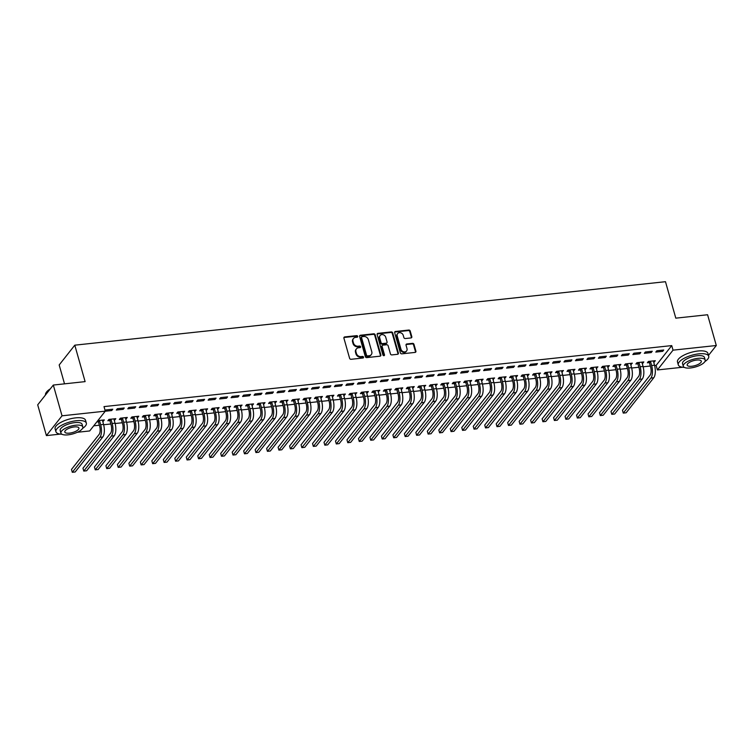 <?xml version="1.0" encoding="UTF-8"?>
<svg xmlns="http://www.w3.org/2000/svg" width="754" height="754" viewBox="0 0 754 754"><rect width="100%" height="100%" fill="white"/><g stroke="black" fill="none" stroke-linecap="round" stroke-linejoin="round"><path stroke-width="1.13" d="M357.698 336.341A0.867 0.735 38.3 0 0 356.689 335.643L344.719 336.925A1.244 1.046 38.3 0 0 343.909 338.169L349.602 358.301A1.244 1.046 38.3 0 0 351.044 359.3L363.013 358.009A0.867 0.735 38.3 0 0 362.57 356.444L361.025 356.614A3.977 3.346 38.3 0 1 356.406 353.419L355.935 351.741A3.977 3.346 38.3 0 1 356.416 348.895A3.977 3.346 38.3 0 1 358.527 347.773L360.073 347.603A0.867 0.735 38.3 0 0 359.63 346.039L358.084 346.209A3.977 3.346 38.3 0 1 353.466 343.013L352.985 341.336A3.977 3.346 38.3 0 1 353.475 338.489A3.977 3.346 38.3 0 1 355.577 337.377L357.132 337.208A0.867 0.735 38.3 0 0 357.698 336.341M357.302 337.17A0.867 0.735 38.3 0 0 356.265 336.18L344.295 337.462A1.244 1.046 38.3 0 0 343.899 337.585M363.183 357.971A0.867 0.735 38.3 0 0 362.146 356.981L360.601 357.142L361.025 356.614M360.242 347.566A0.867 0.735 38.3 0 0 359.206 346.576L357.66 346.746L358.084 346.209M410.996 337.933A1.244 1.046 38.3 0 0 411.807 336.689L410.214 331.044A1.244 1.046 38.3 0 0 408.772 330.045L395.473 331.477A1.244 1.046 38.3 0 0 394.662 332.712L400.355 352.844A1.244 1.046 38.3 0 0 401.807 353.843L415.096 352.41A1.244 1.046 38.3 0 0 415.906 351.175L413.974 344.352A1.244 1.046 38.3 0 0 412.532 343.353L406.84 343.965A1.244 1.046 38.3 0 0 406.038 345.2L406.99 348.584A3.318 2.799 38.3 0 1 406.585 350.968A3.318 2.799 38.3 0 1 403.494 351.769A3.318 2.799 38.3 0 1 400.968 349.234L397.217 335.982A3.318 2.799 38.3 0 1 397.622 333.598A3.318 2.799 38.3 0 1 400.713 332.806A3.318 2.799 38.3 0 1 403.239 335.332L403.861 337.547A1.244 1.046 38.3 0 0 405.313 338.537L410.996 337.933M654.595 365.558L656.121 365.398L671.739 345.596L104.005 406.604L105.296 411.156L89.679 430.958L77.342 432.278M671.739 345.596L673.03 350.158L716.3 345.511L708.487 355.417M60.245 434.115L46.409 435.605L37.7 404.841L53.317 385.049L85.108 381.628L74.797 345.172L665.48 281.694L675.801 318.16L707.591 314.748L716.3 345.511M53.317 385.049L62.026 415.812L105.296 411.156M375.172 334.804A1.244 1.046 38.3 0 0 373.73 333.805L360.431 335.238A1.244 1.046 38.3 0 0 359.62 336.482L365.322 356.614A1.244 1.046 38.3 0 0 366.764 357.603L380.054 356.18A1.244 1.046 38.3 0 0 380.864 354.936L375.172 334.804L374.747 335.341A1.244 1.046 38.3 0 0 373.305 334.342L360.007 335.775A1.244 1.046 38.3 0 0 359.62 335.898M377.952 333.353L391.251 331.93A1.244 1.046 38.3 0 1 392.693 332.929L398.385 353.061A1.244 1.046 38.3 0 1 397.575 354.295L391.892 354.908A1.244 1.046 38.3 0 1 390.44 353.909L388.131 345.747A1.244 1.046 38.3 0 0 386.689 344.748L382.919 345.153A1.244 1.046 38.3 0 0 382.108 346.397L384.512 354.889A0.867 0.735 38.3 0 1 382.938 355.059L377.141 334.597A1.244 1.046 38.3 0 1 377.952 333.353L377.528 333.89L390.826 332.467L391.251 331.93M74.797 345.172L59.18 364.964L64.524 383.843M651.211 352.58L652.257 351.241L645.377 351.986L644.321 353.315L651.211 352.58L650.872 351.392M638.798 362.486L637.988 364.163L636.923 362.693L635.876 364.022L637.743 363.814M642.144 363.343L642.766 363.277L642.427 362.09M636.932 362.683L643.822 361.939L642.766 363.277M628.252 355.049L629.307 353.711L622.418 354.446L621.362 355.784L628.252 355.049L627.912 353.862M615.839 364.945L615.028 366.623L613.973 365.153L612.917 366.482L614.783 366.284M619.194 365.813L619.807 365.747L619.468 364.559M613.973 365.153L620.862 364.408L619.807 365.747M605.292 357.509L606.348 356.171L599.458 356.915L598.403 358.254L605.292 357.509L604.953 356.322M596.235 368.282L597.903 366.878L591.023 367.613L589.967 368.951L591.824 368.753M582.333 359.978L583.389 358.64L576.499 359.385L575.453 360.723L582.333 359.978L582.003 358.791M569.92 369.884L569.119 371.562L568.054 370.091L567.008 371.42L568.874 371.222M573.276 370.742L573.898 370.676L573.558 369.488M568.064 370.082L574.953 369.337L573.898 370.676M559.374 362.448L560.429 361.109L553.549 361.845L552.494 363.183L559.374 362.448L559.044 361.26M546.97 372.344L546.16 374.031L545.095 372.561L544.049 373.89L545.915 373.682M550.316 373.211L550.938 373.145L550.599 371.958M545.104 372.551L551.994 371.807L550.938 373.145M536.424 364.917L537.479 363.579L530.59 364.314L529.534 365.652L536.424 364.917L536.085 363.73M524.011 374.813L523.201 376.491L522.145 375.021L521.089 376.35L522.956 376.152M527.366 375.68L527.979 375.615L527.64 374.427M522.145 375.011L529.035 374.276L527.979 375.615M513.465 367.377L514.52 366.039L507.631 366.783L506.575 368.122L513.465 367.377L513.125 366.19M501.052 377.283L500.241 378.96L499.186 377.49L498.14 378.819L499.996 378.621M504.407 378.15L505.02 378.084L504.69 376.887M499.195 377.481L506.075 376.746L505.02 378.084M490.505 369.846L491.561 368.508L484.671 369.253L483.616 370.591L490.505 369.846L490.166 368.659M478.093 379.752L477.291 381.43L476.226 379.959L475.18 381.288L477.037 381.09M481.448 380.61L482.07 380.544L481.731 379.356M476.236 379.95L483.116 379.205L482.07 380.544M467.546 372.316L468.602 370.977L461.721 371.713L460.666 373.051L467.546 372.316L467.216 371.128M458.489 383.079L460.166 381.675L453.277 382.419L452.221 383.748L454.087 383.55M444.596 374.776L445.652 373.447L438.762 374.182L437.706 375.52L444.596 374.776L444.257 373.588M432.183 384.681L431.373 386.359L430.317 384.889L429.262 386.218L431.128 386.02M435.529 385.548L436.151 385.483L435.812 384.295M430.317 384.879L437.207 384.144L436.151 385.483M421.637 377.245L422.692 375.907L415.803 376.651L414.747 377.99L421.637 377.245L421.298 376.058M409.224 387.151L408.414 388.828L407.358 387.358L406.302 388.687L408.168 388.489M412.579 388.008L413.192 387.942L412.862 386.755M407.358 387.349L414.248 386.604L413.192 387.942M398.678 379.714L399.733 378.376L392.843 379.121L391.788 380.45L398.678 379.714L398.338 378.527M386.265 389.611L385.464 391.298L384.399 389.827L383.352 391.156L385.209 390.949M389.62 390.478L390.233 390.412L389.903 389.224M384.408 389.818L391.288 389.073L390.233 390.412M375.718 382.184L376.774 380.845L369.894 381.581L368.838 382.919L375.718 382.184L375.388 380.996M363.315 392.08L362.504 393.758L361.439 392.287L360.393 393.616L362.259 393.418M366.661 392.947L367.283 392.881L366.944 391.694M361.449 392.278L368.338 391.543L367.283 392.881M352.768 384.644L353.824 383.305L346.934 384.05L345.879 385.388L352.768 384.644L352.429 383.456M340.356 394.549L339.545 396.227L338.48 394.757L337.434 396.086L339.3 395.888M343.701 395.416L344.324 395.35L343.984 394.163M338.489 394.747L345.379 394.012L344.324 395.35M329.809 387.113L330.865 385.775L323.975 386.519L322.919 387.858L329.809 387.113L329.47 385.925M317.396 397.019L316.586 398.696L315.53 397.226L314.475 398.555L316.341 398.357M320.752 397.876L321.364 397.81L321.025 396.623M315.53 397.217L322.42 396.472L321.364 397.81M306.85 389.582L307.905 388.244L301.016 388.979L299.96 390.318L306.85 389.582L306.51 388.395M297.792 400.346L299.461 398.941L292.58 399.686L291.525 401.024L293.381 400.817M283.89 392.052L284.946 390.713L278.056 391.449L277.01 392.787L283.89 392.052L283.561 390.855M271.487 401.948L270.677 403.626L269.612 402.155L268.565 403.484L270.432 403.286M274.833 402.815L275.455 402.749L275.116 401.562M269.621 402.146L276.511 401.411L275.455 402.749M260.931 394.512L261.987 393.173L255.106 393.918L254.051 395.256L260.931 394.512L260.601 393.324M248.528 404.417L247.717 406.095L246.652 404.625L245.606 405.954L247.472 405.756M251.874 405.284L252.496 405.209L252.156 404.021M246.662 404.615L253.551 403.88L252.496 405.209M237.981 396.981L239.037 395.643L232.147 396.387L231.092 397.716L237.981 396.981L237.642 395.793M228.924 407.744L230.592 406.34L223.702 407.085L222.647 408.423L224.513 408.216M215.022 399.45L216.078 398.112L209.188 398.847L208.132 400.186L215.022 399.45L214.683 398.263M202.609 409.347L201.799 411.024L200.743 409.554L199.697 410.883L201.554 410.685M205.965 410.214L206.577 410.148L206.247 408.96M200.752 409.554L207.633 408.809L206.577 410.148M192.063 401.91L193.118 400.581L186.229 401.317L185.173 402.655L192.063 401.91L191.723 400.723M179.65 411.816L178.849 413.494L177.784 412.023L176.738 413.352L178.594 413.154M183.005 412.683L183.627 412.617L183.288 411.43M177.793 412.014L184.673 411.279L183.627 412.617M169.103 404.38L170.159 403.041L163.279 403.786L162.223 405.124L169.103 404.38L168.773 403.192M160.046 415.143L161.724 413.739L154.834 414.483L153.778 415.822L155.644 415.624M146.153 406.849L147.209 405.511L140.319 406.246L139.264 407.584L146.153 406.849L145.814 405.661M133.741 416.745L132.93 418.432L131.875 416.962L130.819 418.291L132.685 418.084M137.087 417.612L137.709 417.546L137.369 416.359M131.875 416.953L138.764 416.208L137.709 417.546M123.194 409.318L124.25 407.98L117.36 408.715L116.305 410.053L123.194 409.318L122.855 408.131M110.781 419.215L109.971 420.892L108.915 419.422L107.86 420.751L109.726 420.553M114.137 420.082L114.749 420.016L114.419 418.828M108.915 419.413L115.805 418.677L114.749 420.016M93.732 425.822L99.368 425.218M103.628 424.756L110.847 423.984M115.108 423.522L122.327 422.749M126.587 422.297L133.807 421.514M138.067 421.062L145.286 420.28M149.537 419.827L156.766 419.045M161.017 418.593L168.236 417.82M172.496 417.358L179.716 416.585M183.976 416.123L191.196 415.35M195.456 414.888L202.675 414.116M206.935 413.663L214.155 412.881M218.415 412.429L225.635 411.646M229.895 411.194L237.114 410.412M241.374 409.959L248.594 409.186M252.844 408.725L260.073 407.952M264.324 407.49L271.544 406.717M275.804 406.255L283.023 405.482M287.283 405.021L294.503 404.248M298.763 403.795L305.983 403.013M310.243 402.561L317.462 401.778M321.722 401.326L328.942 400.553M333.202 400.091L340.422 399.318M344.672 398.857L351.901 398.084M356.152 397.622L363.371 396.849M367.632 396.387L374.851 395.614M379.111 395.162L386.331 394.38M390.591 393.927L397.81 393.145M402.071 392.693L409.29 391.92M413.55 391.458L420.77 390.685M425.03 390.223L432.249 389.45M436.509 388.989L443.729 388.216M447.98 387.754L455.209 386.981M459.459 386.529L466.679 385.746M470.939 385.294L478.159 384.512M482.419 384.059L489.638 383.286M493.898 382.825L501.118 382.052M505.378 381.59L512.597 380.817M516.858 380.355L524.077 379.582M528.337 379.121L535.557 378.348M539.817 377.895L547.036 377.113M551.287 376.661L558.516 375.878M562.767 375.426L569.986 374.644M574.246 374.191L581.466 373.418M585.726 372.957L592.946 372.184M597.206 371.722L604.425 370.949M608.685 370.487L615.905 369.714M620.165 369.253L627.385 368.48M631.645 368.027L638.864 367.245M643.115 366.793L650.344 366.01M96.785 421.948L98.246 421.788M102.657 421.316L103.27 421.25L102.94 420.063M97.841 420.609L104.325 419.912L103.27 421.25M105.23 411.241L111.715 410.544L112.77 409.215L105.88 409.95L105.202 410.817M122.261 417.98L121.451 419.667L120.395 418.187L119.339 419.516L121.206 419.318M125.616 418.847L126.229 418.781L125.89 417.593M120.395 418.187L127.285 417.443L126.229 418.781M134.674 408.084L135.729 406.745L128.84 407.48L127.784 408.819L134.674 408.084L134.335 406.896M145.22 415.52L144.41 417.198L143.345 415.727L142.299 417.056L144.165 416.849M148.566 416.378L149.188 416.312L148.849 415.124M143.354 415.718L150.244 414.973L149.188 416.312M157.633 405.614L158.679 404.276L151.799 405.021L150.743 406.359L157.633 405.614L157.294 404.427M168.18 413.051L167.369 414.728L166.304 413.258L165.258 414.587L167.124 414.389M171.526 413.918L172.148 413.842L171.808 412.655M166.314 413.249L173.203 412.513L172.148 413.842M180.583 403.145L181.639 401.807L174.758 402.551L173.703 403.89L180.583 403.145L180.253 401.957M191.13 410.581L190.328 412.259L189.263 410.789L188.217 412.118L190.074 411.92M194.485 411.448L195.097 411.382L194.768 410.195M189.273 410.779L196.153 410.044L195.097 411.382M203.542 400.685L204.598 399.347L197.708 400.082L196.653 401.42L203.542 400.685L203.203 399.497M214.089 408.112L213.278 409.799L212.223 408.329L211.167 409.658L213.033 409.45M217.444 408.979L218.057 408.913L217.727 407.726M212.223 408.319L219.112 407.575L218.057 408.913M226.502 398.216L227.557 396.877L220.668 397.612L219.612 398.951L226.502 398.216L226.162 397.028M240.394 406.51L242.072 405.105L235.182 405.85L234.126 407.188L235.993 406.99M249.461 395.746L250.517 394.408L243.627 395.153L242.571 396.491L249.461 395.746L249.122 394.559M260.007 403.183L259.197 404.86L258.132 403.39L257.086 404.719L258.952 404.521M263.353 404.05L263.975 403.984L263.636 402.796M258.141 403.381L265.031 402.645L263.975 403.984M272.411 393.277L273.466 391.939L266.586 392.683L265.531 394.022L272.411 393.277L272.081 392.089M286.313 401.58L287.981 400.176L281.101 400.911L280.045 402.25L281.902 402.052M295.37 390.817L296.426 389.479L289.536 390.214L288.48 391.552L295.37 390.817L295.031 389.63M305.917 398.253L305.106 399.931L304.05 398.461L303.004 399.79L304.861 399.582M309.272 399.111L309.885 399.045L309.555 397.858M304.05 398.451L310.94 397.707L309.885 399.045M318.329 388.348L319.385 387.009L312.495 387.754L311.44 389.083L318.329 388.348L317.99 387.16M328.876 395.784L328.065 397.462L327.01 395.991L325.954 397.32L327.82 397.122M332.231 396.642L332.844 396.576L332.505 395.388M327.01 395.982L333.899 395.247L332.844 396.576M341.289 385.878L342.344 384.54L335.455 385.285L334.399 386.623L341.289 385.878L340.949 384.691M355.181 394.182L356.859 392.777L349.969 393.513L348.913 394.851L350.78 394.653M364.239 383.409L365.294 382.08L358.414 382.815L357.358 384.154L364.239 383.409L363.909 382.221M378.14 391.712L379.818 390.308L372.928 391.053L371.873 392.391L373.739 392.184M387.198 380.949L388.253 379.611L381.364 380.346L380.308 381.684L387.198 380.949L386.868 379.762M397.744 388.385L396.934 390.063L395.878 388.593L394.832 389.922L396.689 389.724M401.1 389.243L401.712 389.177L401.382 387.99M395.888 388.583L402.768 387.839L401.712 389.177M410.157 378.48L411.213 377.141L404.323 377.886L403.267 379.224L410.157 378.48L409.818 377.292M424.059 386.783L425.727 385.379L418.838 386.114L417.782 387.452L419.648 387.254M433.116 376.01L434.172 374.672L427.282 375.417L426.227 376.755L433.116 376.01L432.777 374.823M443.663 383.447L442.852 385.124L441.787 383.654L440.741 384.983L442.607 384.785M447.009 384.314L447.631 384.248L447.292 383.06M441.797 383.645L448.687 382.909L447.631 384.248M456.076 373.55L457.122 372.212L450.242 372.947L449.186 374.286L456.076 373.55L455.736 372.363M466.622 380.977L465.812 382.664L464.747 381.194L463.701 382.523L465.567 382.316M469.968 381.844L470.59 381.778L470.251 380.591M464.756 381.185L471.646 380.44L470.59 381.778M479.026 371.081L480.081 369.743L473.192 370.478L472.145 371.816L479.026 371.081L478.696 369.894M492.928 379.375L494.596 377.971L487.715 378.715L486.66 380.054L488.517 379.856M501.985 368.612L503.041 367.273L496.151 368.018L495.095 369.356L501.985 368.612L501.646 367.424M512.531 376.048L511.721 377.726L510.665 376.255L509.61 377.584L511.476 377.386M515.887 376.915L516.499 376.849L516.16 375.662M510.665 376.246L517.555 375.511L516.499 376.849M524.944 366.142L526 364.813L519.11 365.549L518.055 366.887L524.944 366.142L524.605 364.955M538.837 374.446L540.514 373.041L533.625 373.786L532.569 375.115L534.435 374.917M547.904 363.682L548.959 362.344L542.069 363.079L541.014 364.418L547.904 363.682L547.564 362.495M561.796 371.976L563.474 370.572L556.584 371.317L555.528 372.655L557.394 372.448M570.853 361.213L571.909 359.875L565.029 360.619L563.973 361.948L570.853 361.213L570.524 360.026M581.4 368.649L580.599 370.327L579.534 368.857L578.488 370.186L580.344 369.988M584.755 369.517L585.368 369.441L585.038 368.254M579.543 368.847L586.423 368.112L585.368 369.441M593.813 358.744L594.868 357.405L587.979 358.15L586.923 359.488L593.813 358.744L593.473 357.556M604.359 366.18L603.549 367.858L602.493 366.387L601.447 367.716L603.304 367.518M607.715 367.047L608.327 366.981L607.997 365.794M602.493 366.378L609.383 365.643L608.327 366.981M616.772 356.284L617.828 354.946L610.938 355.681L609.882 357.019L616.772 356.284L616.433 355.087M630.664 364.578L632.342 363.174L625.452 363.918L624.397 365.256L626.263 365.049M639.731 353.814L640.787 352.476L633.897 353.211L632.842 354.55L639.731 353.814L639.392 352.627M650.278 361.251L649.467 362.928L648.402 361.458L647.356 362.787L649.222 362.589M653.624 362.108L654.246 362.043L653.906 360.855M648.412 361.449L655.301 360.704L654.246 362.043M662.681 351.345L663.737 350.007L656.857 350.751L655.801 352.09L662.681 351.345L662.351 350.158M682.615 367.245L657.413 369.95L673.03 350.158M701.192 364.663L699.712 365.407M46.409 435.605L62.026 415.812M656.121 365.398L657.413 369.95M111.715 410.544L111.375 409.356M160.668 415.077L160.329 413.889M229.536 407.678L229.197 406.491M241.016 406.444L240.677 405.256M286.925 401.514L286.595 400.327M298.405 400.28L298.075 399.092M355.803 394.116L355.464 392.928M378.762 391.646L378.423 390.459M424.672 386.717L424.332 385.52M459.111 383.013L458.771 381.826M493.54 379.309L493.21 378.122M539.459 374.38L539.119 373.192M562.418 371.911L562.079 370.723M596.848 368.216L596.518 367.028M631.286 364.512L630.947 363.324M353.475 338.489L353.051 339.027A3.977 3.346 38.3 0 0 352.561 341.873L352.985 341.336M357.66 346.746A3.977 3.346 38.3 0 1 353.042 343.551L352.561 341.873M356.416 348.895L355.992 349.432A3.977 3.346 38.3 0 0 355.511 352.278L355.935 351.741M360.601 357.142A3.977 3.346 38.3 0 1 355.982 353.956L355.511 352.278M380.45 356.058A1.244 1.046 38.3 0 0 380.45 355.473L374.747 335.341M362.118 336.67A0.867 0.735 38.3 0 0 361.543 337.538L366.548 355.209A0.867 0.735 38.3 0 0 367.556 355.907L369.196 355.728A3.977 3.346 38.3 0 0 371.298 354.616A3.977 3.346 38.3 0 0 371.788 351.769L368.367 339.686A3.977 3.346 38.3 0 0 363.748 336.491L362.118 336.67M361.656 336.915L361.232 337.453A0.867 0.735 38.3 0 0 361.128 338.075L361.543 337.538M371.298 354.616L370.874 355.153A3.977 3.346 38.3 0 1 368.772 356.265L367.132 356.444A0.867 0.735 38.3 0 1 366.124 355.747L361.128 338.075M397.971 354.173A1.244 1.046 38.3 0 0 397.961 353.588L392.269 333.457A1.244 1.046 38.3 0 0 390.826 332.467M382.259 345.502L381.835 346.039A1.244 1.046 38.3 0 0 381.684 346.925L384.088 355.426L384.512 354.889M385.737 337.274A3.318 2.799 38.3 0 0 383.211 334.738A3.318 2.799 38.3 0 0 380.12 335.539A3.318 2.799 38.3 0 0 379.705 337.924L381.034 342.589A1.244 1.046 38.3 0 0 382.476 343.588L386.246 343.183A1.244 1.046 38.3 0 0 387.056 341.939L385.737 337.274M380.12 335.539L379.696 336.077A3.318 2.799 38.3 0 0 379.29 338.452L379.705 337.924M386.906 342.834L386.482 343.372A1.244 1.046 38.3 0 1 385.822 343.72L382.052 344.126A1.244 1.046 38.3 0 1 380.61 343.127L379.29 338.452M397.622 333.598L397.198 334.135A3.318 2.799 38.3 0 0 396.793 336.52L397.217 335.982M406.585 350.968L406.161 351.505A3.318 2.799 38.3 0 1 403.07 352.297A3.318 2.799 38.3 0 1 400.544 349.771L396.793 336.52M415.492 352.288A1.244 1.046 38.3 0 0 415.482 351.713L413.56 344.889A1.244 1.046 38.3 0 0 412.108 343.89L406.425 344.503A1.244 1.046 38.3 0 0 406.029 344.625M411.392 337.801A1.244 1.046 38.3 0 0 411.382 337.226L409.79 331.581A1.244 1.046 38.3 0 0 408.348 330.582L395.049 332.005A1.244 1.046 38.3 0 0 394.653 332.128M98.491 422.127L99.613 426.067A6.324 2.582 83.9 0 1 99.113 434.436L71.489 469.45L72.29 472.306L99.914 437.292A9.482 3.874 -96.1 0 0 100.668 424.728L99.547 420.789L98.491 422.127L97.615 420.902M72.29 472.306L75.164 471.995L102.789 436.981A9.482 3.874 -96.1 0 0 103.534 424.417L102.469 420.11M109.971 420.892L111.092 424.832A6.324 2.582 83.9 0 1 110.593 433.201L82.968 468.215L83.769 471.071L111.394 436.057A9.482 3.874 -96.1 0 0 112.148 423.494L111.026 419.554M83.769 471.071L86.644 470.76L114.269 435.746A9.482 3.874 -96.1 0 0 115.013 423.192L113.939 418.875M121.451 419.667L122.563 423.597A6.324 2.582 83.9 0 1 122.073 431.976L94.448 466.99L95.249 469.836L122.874 434.822A9.482 3.874 -96.1 0 0 123.618 422.259L122.506 418.329M95.249 469.836L98.124 469.525L125.748 434.511A9.482 3.874 -96.1 0 0 126.493 421.957L125.418 417.641M82.544 428.432A15.806 5.551 164.2 0 0 86.352 423.107A15.806 5.551 164.2 0 0 76.408 420.723A15.806 5.551 164.2 0 0 55.928 431.712A15.806 5.551 164.2 0 0 61.96 434.257M86.352 423.107L85.541 420.261A15.806 5.551 164.2 0 0 75.607 417.876A15.806 5.551 164.2 0 0 55.117 428.866L55.928 431.712M60.923 433.126L60.179 430.506A11.385 3.996 -15.8 0 1 74.938 422.598A11.385 3.996 -15.8 0 1 82.092 424.313L82.827 426.934A11.385 3.996 164.2 0 0 75.673 425.218A11.385 3.996 164.2 0 0 60.923 433.126A11.385 3.996 164.2 0 0 68.077 434.841A11.385 3.996 164.2 0 0 82.827 426.934M74.326 426.924A7.333 2.573 164.2 0 0 64.816 432.033A7.333 2.573 164.2 0 0 69.434 433.135A7.333 2.573 164.2 0 0 78.934 428.036A7.333 2.573 164.2 0 0 74.326 426.924M49.953 389.309A15.806 5.551 164.2 0 0 46.088 392.702A15.806 5.551 164.2 0 0 45.513 394.926M46.22 392.514A15.429 5.419 -15.8 0 1 46.343 392.316A15.429 5.419 -15.8 0 1 50.273 388.904M704.915 361.562A15.806 5.551 164.2 0 0 708.713 356.237A15.806 5.551 164.2 0 0 698.779 353.852A15.806 5.551 164.2 0 0 678.289 364.842A15.806 5.551 164.2 0 0 684.321 367.387M708.713 356.237L707.912 353.381A15.806 5.551 164.2 0 0 697.978 351.006A15.806 5.551 164.2 0 0 677.488 361.995L678.289 364.842M683.294 366.256L682.549 363.635A11.385 3.996 -15.8 0 1 697.299 355.718A11.385 3.996 -15.8 0 1 704.453 357.434L705.197 360.054A11.385 3.996 164.2 0 0 698.044 358.339A11.385 3.996 164.2 0 0 683.294 366.256A11.385 3.996 164.2 0 0 690.447 367.971A11.385 3.996 164.2 0 0 705.197 360.054M696.696 360.054A7.333 2.573 164.2 0 0 687.186 365.153A7.333 2.573 164.2 0 0 691.795 366.265A7.333 2.573 164.2 0 0 701.305 361.157A7.333 2.573 164.2 0 0 696.696 360.054M132.93 418.432L134.042 422.363A6.324 2.582 83.9 0 1 133.543 430.741L105.918 465.755L106.729 468.602L134.353 433.588A9.482 3.874 -96.1 0 0 135.098 421.034L133.986 417.094M106.729 468.602L109.594 468.291L137.219 433.277A9.482 3.874 -96.1 0 0 137.973 420.723L136.898 416.406M144.41 417.198L145.522 421.137A6.324 2.582 83.9 0 1 145.022 429.507L117.398 464.521L118.208 467.367L145.833 432.353A9.482 3.874 -96.1 0 0 146.578 419.799L145.465 415.859M118.208 467.367L121.074 467.056L148.698 432.042A9.482 3.874 -96.1 0 0 149.452 419.488L148.378 415.181M155.889 415.963L157.002 419.903A6.324 2.582 83.9 0 1 156.502 428.272L128.877 463.286L129.688 466.132L157.313 431.118A9.482 3.874 -96.1 0 0 158.057 418.564L156.945 414.625L155.889 415.963L154.824 414.493M129.688 466.132L132.553 465.831L160.178 430.817A9.482 3.874 -96.1 0 0 160.932 418.253L159.857 413.946M167.369 414.728L168.481 418.668A6.324 2.582 83.9 0 1 167.982 427.037L140.357 462.051L141.168 464.898L168.792 429.884A9.482 3.874 -96.1 0 0 169.537 417.33L168.425 413.39M141.168 464.898L144.033 464.596L171.658 429.582A9.482 3.874 -96.1 0 0 172.402 417.019L171.337 412.711M178.849 413.494L179.961 417.433A6.324 2.582 83.9 0 1 179.461 425.803L151.837 460.817L152.647 463.672L180.272 428.658A9.482 3.874 -96.1 0 0 181.017 416.095L179.904 412.155M152.647 463.672L155.512 463.361L183.137 428.347A9.482 3.874 -96.1 0 0 183.882 415.784L182.817 411.477M190.328 412.259L191.441 416.199A6.324 2.582 83.9 0 1 190.941 424.568L163.316 459.582L164.118 462.438L191.742 427.424A9.482 3.874 -96.1 0 0 192.496 414.86L191.375 410.921M164.118 462.438L166.992 462.127L194.617 427.113A9.482 3.874 -96.1 0 0 195.361 414.559L194.296 410.242M201.799 411.024L202.92 414.964A6.324 2.582 83.9 0 1 202.421 423.343L174.796 458.357L175.597 461.203L203.222 426.189A9.482 3.874 -96.1 0 0 203.976 413.626L202.854 409.695M175.597 461.203L178.472 460.892L206.096 425.878A9.482 3.874 -96.1 0 0 206.841 413.324L205.776 409.007M213.278 409.799L214.4 413.729A6.324 2.582 83.9 0 1 213.9 422.108L186.276 457.122L187.077 459.968L214.702 424.954A9.482 3.874 -96.1 0 0 215.446 412.4L214.334 408.461M187.077 459.968L189.951 459.657L217.576 424.643A9.482 3.874 -96.1 0 0 218.321 412.089L217.246 407.773M224.758 408.564L225.87 412.504A6.324 2.582 83.9 0 1 225.38 420.873L197.755 455.887L198.556 458.734L226.181 423.72A9.482 3.874 -96.1 0 0 226.926 411.166L225.814 407.226L224.758 408.564L223.702 407.094M198.556 458.734L201.431 458.423L229.056 423.409A9.482 3.874 -96.1 0 0 229.8 410.855L228.726 406.547M236.238 407.33L237.35 411.269A6.324 2.582 83.9 0 1 236.85 419.639L209.226 454.653L210.036 457.499L237.661 422.485A9.482 3.874 -96.1 0 0 238.405 409.931L237.293 405.991L236.238 407.33L235.173 405.859M210.036 457.499L212.901 457.197L240.526 422.174A9.482 3.874 -96.1 0 0 241.28 409.62L240.206 405.313M247.717 406.095L248.829 410.035A6.324 2.582 83.9 0 1 248.33 418.404L220.705 453.418L221.516 456.264L249.14 421.25A9.482 3.874 -96.1 0 0 249.885 408.696L248.773 404.757M221.516 456.264L224.381 455.963L252.006 420.949A9.482 3.874 -96.1 0 0 252.76 408.385L251.685 404.078M259.197 404.86L260.309 408.8A6.324 2.582 83.9 0 1 259.81 417.169L232.185 452.183L232.995 455.039L260.62 420.016A9.482 3.874 -96.1 0 0 261.365 407.462L260.253 403.522M232.995 455.039L235.861 454.728L263.485 419.714A9.482 3.874 -96.1 0 0 264.239 407.151L263.165 402.843M270.677 403.626L271.789 407.565A6.324 2.582 83.9 0 1 271.289 415.935L243.665 450.949L244.475 453.804L272.1 418.79A9.482 3.874 -96.1 0 0 272.844 406.227L271.732 402.287M244.475 453.804L247.34 453.493L274.965 418.479A9.482 3.874 -96.1 0 0 275.71 405.925L274.644 401.609M282.156 402.391L283.268 406.331A6.324 2.582 83.9 0 1 282.769 414.709L255.144 449.723L255.945 452.57L283.579 417.556A9.482 3.874 -96.1 0 0 284.324 404.992L283.212 401.062L282.156 402.391L281.091 400.921M255.945 452.57L258.82 452.259L286.445 417.245A9.482 3.874 -96.1 0 0 287.189 404.691L286.124 400.374M293.626 401.166L294.748 405.096A6.324 2.582 83.9 0 1 294.248 413.475L266.624 448.489L267.425 451.335L295.05 416.321A9.482 3.874 -96.1 0 0 295.804 403.758L294.682 399.827L293.626 401.166L292.571 399.695M267.425 451.335L270.3 451.024L297.924 416.01A9.482 3.874 -96.1 0 0 298.669 403.456L297.604 399.139M305.106 399.931L306.228 403.871A6.324 2.582 83.9 0 1 305.728 412.24L278.103 447.254L278.905 450.1L306.529 415.086A9.482 3.874 -96.1 0 0 307.283 402.532L306.162 398.593M278.905 450.1L281.779 449.789L309.404 414.775A9.482 3.874 -96.1 0 0 310.148 402.221L309.083 397.905M316.586 398.696L317.698 402.636A6.324 2.582 83.9 0 1 317.208 411.005L289.583 446.019L290.384 448.866L318.009 413.852A9.482 3.874 -96.1 0 0 318.753 401.298L317.641 397.358M290.384 448.866L293.259 448.555L320.884 413.541A9.482 3.874 -96.1 0 0 321.628 400.987L320.554 396.679M328.065 397.462L329.178 401.401A6.324 2.582 83.9 0 1 328.687 409.771L301.063 444.785L301.864 447.631L329.489 412.617A9.482 3.874 -96.1 0 0 330.233 400.063L329.121 396.123M301.864 447.631L304.739 447.329L332.363 412.315A9.482 3.874 -96.1 0 0 333.108 399.752L332.033 395.445M339.545 396.227L340.657 400.167A6.324 2.582 83.9 0 1 340.158 408.536L312.533 443.55L313.344 446.396L340.968 411.382A9.482 3.874 -96.1 0 0 341.713 398.828L340.601 394.889M313.344 446.396L316.209 446.095L343.833 411.081A9.482 3.874 -96.1 0 0 344.587 398.517L343.513 394.21M351.025 394.992L352.137 398.932A6.324 2.582 83.9 0 1 351.637 407.301L324.013 442.315L324.823 445.171L352.448 410.157A9.482 3.874 -96.1 0 0 353.192 397.594L352.08 393.654L351.025 394.992L349.96 393.522M324.823 445.171L327.688 444.86L355.313 409.846A9.482 3.874 -96.1 0 0 356.067 397.283L354.993 392.975M362.504 393.758L363.617 397.697A6.324 2.582 83.9 0 1 363.117 406.076L335.492 441.09L336.303 443.936L363.928 408.922A9.482 3.874 -96.1 0 0 364.672 396.359L363.56 392.429M336.303 443.936L339.168 443.625L366.793 408.611A9.482 3.874 -96.1 0 0 367.537 396.057L366.472 391.741M373.984 392.532L375.096 396.463A6.324 2.582 83.9 0 1 374.597 404.841L346.972 439.855L347.783 442.702L375.407 407.688A9.482 3.874 -96.1 0 0 376.152 395.124L375.04 391.194L373.984 392.532L372.919 391.053M347.783 442.702L350.648 442.391L378.272 407.377A9.482 3.874 -96.1 0 0 379.017 394.823L377.952 390.506M385.464 391.298L386.576 395.237A6.324 2.582 83.9 0 1 386.076 403.607L358.452 438.621L359.253 441.467L386.877 406.453A9.482 3.874 -96.1 0 0 387.631 393.899L386.519 389.959M359.253 441.467L362.127 441.156L389.752 406.142A9.482 3.874 -96.1 0 0 390.497 393.588L389.432 389.271M396.934 390.063L398.055 394.003A6.324 2.582 83.9 0 1 397.556 402.372L369.931 437.386L370.732 440.232L398.357 405.218A9.482 3.874 -96.1 0 0 399.111 392.664L397.989 388.725M370.732 440.232L373.607 439.921L401.232 404.907A9.482 3.874 -96.1 0 0 401.976 392.353L400.911 388.046M408.414 388.828L409.535 392.768A6.324 2.582 83.9 0 1 409.036 401.137L381.411 436.151L382.212 438.998L409.837 403.984A9.482 3.874 -96.1 0 0 410.591 391.43L409.469 387.49M382.212 438.998L385.087 438.696L412.711 403.682A9.482 3.874 -96.1 0 0 413.456 391.119L412.381 386.811M419.893 387.594L421.005 391.533A6.324 2.582 83.9 0 1 420.515 399.903L392.891 434.917L393.692 437.763L421.316 402.749A9.482 3.874 -96.1 0 0 422.061 390.195L420.949 386.255L419.893 387.594L418.838 386.123M393.692 437.763L396.566 437.461L424.191 402.447A9.482 3.874 -96.1 0 0 424.936 389.884L423.861 385.577M431.373 386.359L432.485 390.299A6.324 2.582 83.9 0 1 431.985 398.668L404.361 433.682L405.171 436.538L432.796 401.524A9.482 3.874 -96.1 0 0 433.541 388.96L432.428 385.021M405.171 436.538L408.037 436.227L435.661 401.213A9.482 3.874 -96.1 0 0 436.415 388.649L435.341 384.342M442.852 385.124L443.965 389.064A6.324 2.582 83.9 0 1 443.465 397.433L415.84 432.447L416.651 435.303L444.276 400.289A9.482 3.874 -96.1 0 0 445.02 387.726L443.908 383.786M416.651 435.303L419.516 434.992L447.141 399.978A9.482 3.874 -96.1 0 0 447.895 387.424L446.82 383.107M454.332 383.899L455.444 387.829A6.324 2.582 83.9 0 1 454.945 396.208L427.32 431.222L428.131 434.068L455.755 399.054A9.482 3.874 -96.1 0 0 456.5 386.491L455.388 382.561L454.332 383.899L453.267 382.419M428.131 434.068L430.996 433.757L458.621 398.743A9.482 3.874 -96.1 0 0 459.374 386.189L458.3 381.873M465.812 382.664L466.924 386.595A6.324 2.582 83.9 0 1 466.424 394.973L438.8 429.987L439.61 432.834L467.235 397.82A9.482 3.874 -96.1 0 0 467.98 385.266L466.867 381.326M439.61 432.834L442.475 432.523L470.1 397.509A9.482 3.874 -96.1 0 0 470.845 384.955L469.78 380.638M477.291 381.43L478.404 385.369A6.324 2.582 83.9 0 1 477.904 393.739L450.279 428.753L451.09 431.599L478.715 396.585A9.482 3.874 -96.1 0 0 479.459 384.031L478.347 380.091M451.09 431.599L453.955 431.288L481.58 396.274A9.482 3.874 -96.1 0 0 482.324 383.72L481.259 379.413M488.771 380.195L489.883 384.135A6.324 2.582 83.9 0 1 489.384 392.504L461.759 427.518L462.56 430.364L490.185 395.35A9.482 3.874 -96.1 0 0 490.939 382.796L489.817 378.857L488.771 380.195L487.706 378.725M462.56 430.364L465.435 430.063L493.059 395.049A9.482 3.874 -96.1 0 0 493.804 382.485L492.739 378.178M500.241 378.96L501.363 382.9A6.324 2.582 83.9 0 1 500.863 391.269L473.239 426.283L474.04 429.13L501.664 394.116A9.482 3.874 -96.1 0 0 502.418 381.562L501.297 377.622M474.04 429.13L476.914 428.828L504.539 393.814A9.482 3.874 -96.1 0 0 505.284 381.251L504.219 376.943M511.721 377.726L512.843 381.665A6.324 2.582 83.9 0 1 512.343 390.035L484.718 425.049L485.519 427.904L513.144 392.891A9.482 3.874 -96.1 0 0 513.889 380.327L512.777 376.387M485.519 427.904L488.394 427.593L516.019 392.58A9.482 3.874 -96.1 0 0 516.763 380.016L515.689 375.709M523.201 376.491L524.313 380.431A6.324 2.582 83.9 0 1 523.823 388.8L496.198 423.814L496.999 426.67L524.624 391.656A9.482 3.874 -96.1 0 0 525.368 379.092L524.256 375.153M496.999 426.67L499.874 426.359L527.498 391.345A9.482 3.874 -96.1 0 0 528.243 378.791L527.169 374.474M534.68 375.256L535.792 379.196A6.324 2.582 83.9 0 1 535.293 387.575L507.668 422.589L508.479 425.435L536.103 390.421A9.482 3.874 -96.1 0 0 536.848 377.858L535.736 373.927L534.68 375.256L533.615 373.786M508.479 425.435L511.344 425.124L538.969 390.11A9.482 3.874 -96.1 0 0 539.723 377.556L538.648 373.239M546.16 374.031L547.272 377.961A6.324 2.582 83.9 0 1 546.773 386.34L519.148 421.354L519.958 424.2L547.583 389.187A9.482 3.874 -96.1 0 0 548.328 376.632L547.216 372.693M519.958 424.2L522.824 423.889L550.448 388.876A9.482 3.874 -96.1 0 0 551.202 376.321L550.128 372.005M557.64 372.796L558.752 376.736A6.324 2.582 83.9 0 1 558.252 385.106L530.628 420.119L531.438 422.966L559.063 387.952A9.482 3.874 -96.1 0 0 559.807 375.398L558.695 371.458L557.64 372.796L556.575 371.326M531.438 422.966L534.303 422.655L561.928 387.641A9.482 3.874 -96.1 0 0 562.673 375.087L561.607 370.779M569.119 371.562L570.231 375.501A6.324 2.582 83.9 0 1 569.732 383.871L542.107 418.885L542.918 421.731L570.542 386.717A9.482 3.874 -96.1 0 0 571.287 374.163L570.175 370.223M542.918 421.731L545.783 421.429L573.408 386.416A9.482 3.874 -96.1 0 0 574.152 373.852L573.087 369.545M580.599 370.327L581.711 374.267A6.324 2.582 83.9 0 1 581.211 382.636L553.587 417.65L554.388 420.496L582.013 385.483A9.482 3.874 -96.1 0 0 582.767 372.928L581.654 368.989M554.388 420.496L557.263 420.195L584.887 385.181A9.482 3.874 -96.1 0 0 585.632 372.617L584.567 368.31M592.069 369.092L593.191 373.032A6.324 2.582 83.9 0 1 592.691 381.401L565.066 416.415L565.868 419.271L593.492 384.248A9.482 3.874 -96.1 0 0 594.246 371.694L593.125 367.754L592.069 369.092L591.013 367.622M565.868 419.271L568.742 418.96L596.367 383.946A9.482 3.874 -96.1 0 0 597.111 371.383L596.046 367.075M603.549 367.858L604.67 371.797A6.324 2.582 83.9 0 1 604.171 380.167L576.546 415.181L577.347 418.036L604.972 383.023A9.482 3.874 -96.1 0 0 605.726 370.459L604.604 366.519M577.347 418.036L580.222 417.725L607.847 382.712A9.482 3.874 -96.1 0 0 608.591 370.157L607.526 365.841M615.028 366.623L616.141 370.563A6.324 2.582 83.9 0 1 615.65 378.942L588.026 413.955L588.827 416.802L616.452 381.788A9.482 3.874 -96.1 0 0 617.196 369.224L616.084 365.294M588.827 416.802L591.702 416.491L619.326 381.477A9.482 3.874 -96.1 0 0 620.071 368.923L618.996 364.606M626.508 365.398L627.62 369.328A6.324 2.582 83.9 0 1 627.13 377.707L599.505 412.721L600.307 415.567L627.931 380.553A9.482 3.874 -96.1 0 0 628.676 367.999L627.564 364.059L626.508 365.398L625.452 363.928M600.307 415.567L603.172 415.256L630.806 380.242A9.482 3.874 -96.1 0 0 631.55 367.688L630.476 363.371M637.988 364.163L639.1 368.103A6.324 2.582 83.9 0 1 638.6 376.472L610.976 411.486L611.786 414.332L639.411 379.319A9.482 3.874 -96.1 0 0 640.155 366.764L639.043 362.825M611.786 414.332L614.651 414.021L642.276 379.008A9.482 3.874 -96.1 0 0 643.03 366.453L641.956 362.146M649.467 362.928L650.579 366.868A6.324 2.582 83.9 0 1 650.08 375.238L622.455 410.251L623.266 413.098L650.89 378.084A9.482 3.874 -96.1 0 0 651.635 365.53L650.523 361.59M623.266 413.098L626.131 412.787L653.756 377.773A9.482 3.874 -96.1 0 0 654.51 365.219L653.435 360.912M356.265 336.18L356.689 335.643M362.146 356.981L362.57 356.444M359.206 346.576L359.63 346.039M353.042 343.551L353.466 343.013M355.982 353.956L356.406 353.419M344.295 337.462L344.719 336.925M380.45 355.473L380.864 354.936M360.007 335.775L360.431 335.238M373.305 334.342L373.73 333.805M366.124 355.747L366.548 355.209M367.132 356.444L367.556 355.907M368.772 356.265L369.196 355.728M392.269 333.457L392.693 332.929M397.961 353.588L398.385 353.061M381.684 346.925L382.108 346.397M380.61 343.127L381.034 342.589M382.052 344.126L382.476 343.588M385.822 343.72L386.246 343.183M400.544 349.771L400.968 349.234M406.425 344.503L406.84 343.965M412.108 343.89L412.532 343.353M413.56 344.889L413.974 344.352M415.482 351.713L415.906 351.175M395.049 332.005L395.473 331.477M408.348 330.582L408.772 330.045M409.79 331.581L410.214 331.044M411.382 337.226L411.807 336.689M100.668 424.728L103.534 424.417M99.914 437.292L102.789 436.981M112.148 423.494L115.013 423.192M111.394 436.057L114.269 435.746M123.618 422.259L126.493 421.957M122.874 434.822L125.748 434.511M135.098 421.034L137.973 420.723M134.353 433.588L137.219 433.277M146.578 419.799L149.452 419.488M145.833 432.353L148.698 432.042M158.057 418.564L160.932 418.253M157.313 431.118L160.178 430.817M169.537 417.33L172.402 417.019M168.792 429.884L171.658 429.582M181.017 416.095L183.882 415.784M180.272 428.658L183.137 428.347M192.496 414.86L195.361 414.559M191.742 427.424L194.617 427.113M203.976 413.626L206.841 413.324M203.222 426.189L206.096 425.878M215.446 412.4L218.321 412.089M214.702 424.954L217.576 424.643M226.926 411.166L229.8 410.855M226.181 423.72L229.056 423.409M238.405 409.931L241.28 409.62M237.661 422.485L240.526 422.174M249.885 408.696L252.76 408.385M249.14 421.25L252.006 420.949M261.365 407.462L264.239 407.151M260.62 420.016L263.485 419.714M272.844 406.227L275.71 405.925M272.1 418.79L274.965 418.479M284.324 404.992L287.189 404.691M283.579 417.556L286.445 417.245M295.804 403.758L298.669 403.456M295.05 416.321L297.924 416.01M307.283 402.532L310.148 402.221M306.529 415.086L309.404 414.775M318.753 401.298L321.628 400.987M318.009 413.852L320.884 413.541M330.233 400.063L333.108 399.752M329.489 412.617L332.363 412.315M341.713 398.828L344.587 398.517M340.968 411.382L343.833 411.081M353.192 397.594L356.067 397.283M352.448 410.157L355.313 409.846M364.672 396.359L367.537 396.057M363.928 408.922L366.793 408.611M376.152 395.124L379.017 394.823M375.407 407.688L378.272 407.377M387.631 393.899L390.497 393.588M386.877 406.453L389.752 406.142M399.111 392.664L401.976 392.353M398.357 405.218L401.232 404.907M410.591 391.43L413.456 391.119M409.837 403.984L412.711 403.682M422.061 390.195L424.936 389.884M421.316 402.749L424.191 402.447M433.541 388.96L436.415 388.649M432.796 401.524L435.661 401.213M445.02 387.726L447.895 387.424M444.276 400.289L447.141 399.978M456.5 386.491L459.374 386.189M455.755 399.054L458.621 398.743M467.98 385.266L470.845 384.955M467.235 397.82L470.1 397.509M479.459 384.031L482.324 383.72M478.715 396.585L481.58 396.274M490.939 382.796L493.804 382.485M490.185 395.35L493.059 395.049M502.418 381.562L505.284 381.251M501.664 394.116L504.539 393.814M513.889 380.327L516.763 380.016M513.144 392.891L516.019 392.58M525.368 379.092L528.243 378.791M524.624 391.656L527.498 391.345M536.848 377.858L539.723 377.556M536.103 390.421L538.969 390.11M548.328 376.632L551.202 376.321M547.583 389.187L550.448 388.876M559.807 375.398L562.673 375.087M559.063 387.952L561.928 387.641M571.287 374.163L574.152 373.852M570.542 386.717L573.408 386.416M582.767 372.928L585.632 372.617M582.013 385.483L584.887 385.181M594.246 371.694L597.111 371.383M593.492 384.248L596.367 383.946M605.726 370.459L608.591 370.157M604.972 383.023L607.847 382.712M617.196 369.224L620.071 368.923M616.452 381.788L619.326 381.477M628.676 367.999L631.55 367.688M627.931 380.553L630.806 380.242M640.155 366.764L643.03 366.453M639.411 379.319L642.276 379.008M651.635 365.53L654.51 365.219M650.89 378.084L653.756 377.773"/></g></svg>
